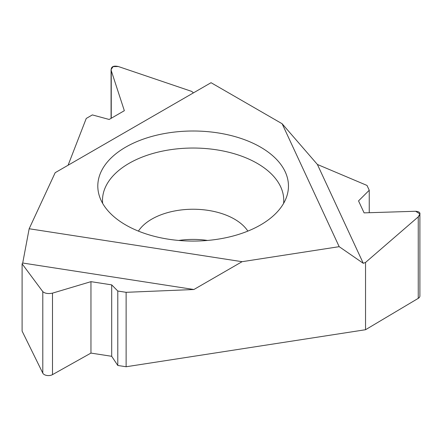 <?xml version="1.0" encoding="UTF-8"?>
<svg xmlns="http://www.w3.org/2000/svg" width="442" height="442" viewBox="0 0 442 442"><rect width="100%" height="100%" fill="white"/><g stroke="black" fill="none" stroke-linecap="round" stroke-linejoin="round"><path stroke-width="0.66" d="M29.161 228.752L22.708 263.023L193.9 289.51L126.125 292.317L193.9 289.51L242.078 261.692L339.18 246.669L363.274 263.305L317.4 164.468L367.015 185.441L317.4 164.468L282.129 123.743L339.18 246.669L242.078 261.692L29.161 228.752L55.178 172.689L29.161 228.752L22.708 263.023L22.1 263.819L42.797 291.643C45.001 293.482 48.233 293.98 52.493 293.14L90.958 281.659L111.693 284.869L117.793 291.029L126.125 292.317L126.125 366.755L365.54 329.721L418.248 298.356A5.845 3.376 0 0 0 419.894 296.002L419.894 214.066M317.4 164.468L282.129 123.743L211.049 82.704L55.178 172.689M125.721 224.961A95.328 55.04 0 0 0 221.066 238.663A95.328 55.04 0 0 0 286.736 196.469A95.328 55.04 0 0 0 260.537 147.125A95.328 55.04 0 0 0 148.435 137.429A95.328 55.04 0 0 0 99.527 196.469A95.328 55.04 0 0 0 125.721 224.961M339.18 246.669L363.274 263.305L365.54 262.443L365.54 329.721M369.247 190.248L367.015 185.441L369.247 190.248L358.534 200.895L369.247 190.248L369.247 212.707M364.092 212.867L358.534 200.895L364.092 212.867L415.646 211.265L364.092 212.867M418.248 216.862L419.9 213.934L415.646 211.265C420.336 211.674 421.204 213.541 418.248 216.862L365.54 262.443L418.248 216.862L418.248 298.356M111.251 70.626C110.82 66.781 113.185 65.416 118.351 66.527L191.756 91.417L193.414 92.886L191.756 91.417L118.351 66.527L113.113 66.62L111.069 69.554L111.251 70.626L124.34 110.699L109.157 119.462L92.35 114.914L86.251 118.434L68.09 165.236L86.251 118.434L92.35 114.914L109.157 119.462L124.34 110.699L111.251 70.626L111.251 118.252M22.708 263.023L22.1 263.819L22.1 331.097L42.797 373.136A5.845 3.376 0 0 0 52.493 374.634L90.958 353.086L90.958 281.659L111.693 284.869L117.793 291.029L126.125 292.317M90.958 353.086L111.693 356.296L111.693 284.869M111.693 356.296L117.793 365.468L117.793 291.029M117.793 365.468L126.125 366.755M178.745 240.448A58.471 33.758 180 0 1 207.513 240.448M102.649 203.375A90.632 52.327 180 0 1 156.054 152.617A90.632 52.327 180 0 1 257.216 163.363A90.632 52.327 180 0 1 283.609 203.375M22.1 263.819L42.797 291.643C45.001 293.482 48.233 293.98 52.493 293.14L90.958 281.659M193.9 289.51L242.078 261.692M363.274 263.305L365.54 262.443M282.129 123.743L211.049 82.704M42.797 373.136L42.797 291.643M52.493 293.14L52.493 374.634M247.852 231.111A58.471 33.758 0 0 0 234.475 219.127A58.471 33.758 0 0 0 138.407 231.111M111.075 118.357L111.075 69.753"/></g></svg>
